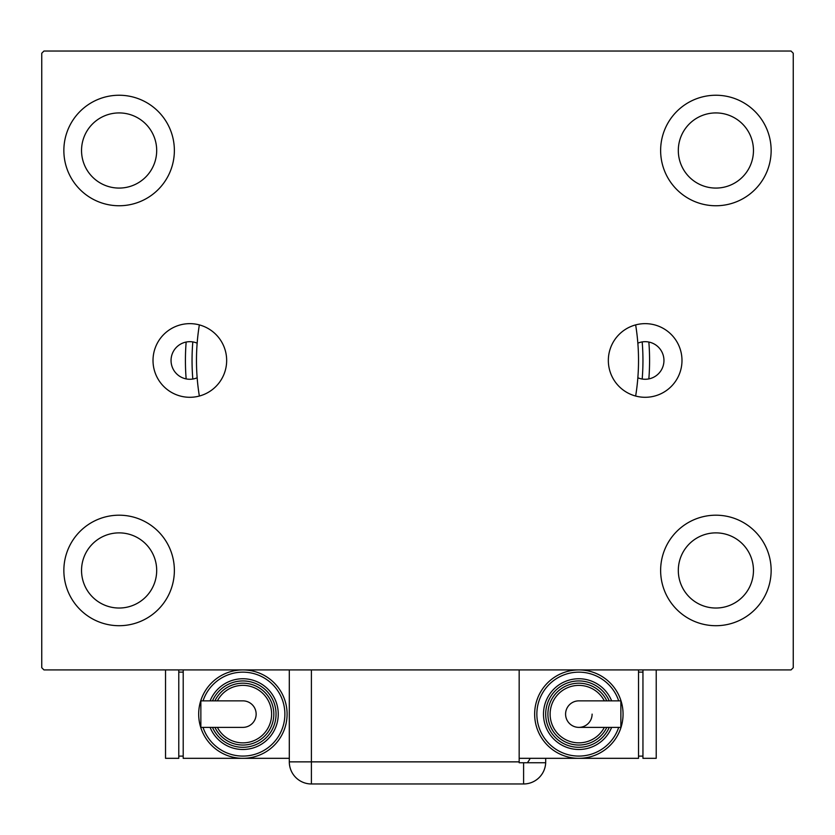 <?xml version="1.0" encoding="UTF-8"?>
<svg xmlns="http://www.w3.org/2000/svg" width="835" height="835" viewBox="0 0 835 835"><rect width="100%" height="100%" fill="white"/><g stroke="black" fill="none" stroke-linecap="round" stroke-linejoin="round"><path stroke-width="1.25" d="M197.154 377.785A18.787 18.787 0 0 1 171.05 360.469A18.787 18.787 0 0 1 197.154 343.164M681.986 360.469A36.824 36.824 0 0 0 645.163 323.646A36.824 36.824 0 0 0 608.339 360.469A36.824 36.824 0 0 0 645.163 397.293A36.824 36.824 0 0 0 681.986 360.469M226.661 360.469A36.824 36.824 0 0 0 189.837 323.646A36.824 36.824 0 0 0 153.014 360.469A36.824 36.824 0 0 0 189.837 397.293A36.824 36.824 0 0 0 226.661 360.469M63.857 570.451A55.256 55.256 0 0 1 119.113 515.195A55.256 55.256 0 0 1 174.369 570.451A55.256 55.256 0 0 1 119.113 625.707A55.256 55.256 0 0 1 63.857 570.451M660.631 150.498A55.256 55.256 0 0 1 715.887 95.242A55.256 55.256 0 0 1 771.143 150.498A55.256 55.256 0 0 1 715.887 205.754A55.256 55.256 0 0 1 660.631 150.498M660.631 570.451A55.256 55.256 0 0 1 715.887 515.195A55.256 55.256 0 0 1 771.143 570.451A55.256 55.256 0 0 1 715.887 625.707A55.256 55.256 0 0 1 660.631 570.451M63.857 150.498A55.256 55.256 0 0 1 119.113 95.242A55.256 55.256 0 0 1 174.369 150.498A55.256 55.256 0 0 1 119.113 205.754A55.256 55.256 0 0 1 63.857 150.498M649.578 360.469A232.078 232.078 0 0 0 648.847 342.047A232.078 232.078 0 0 1 648.847 378.892A232.078 232.078 0 0 0 649.578 360.469M186.153 342.047A232.078 232.078 0 0 0 186.153 378.892A232.078 232.078 0 0 1 186.153 342.047M81.538 150.498A37.575 37.575 0 0 1 119.113 112.923A37.575 37.575 0 0 1 156.688 150.498A37.575 37.575 0 0 1 119.113 188.073A37.575 37.575 0 0 1 81.538 150.498M678.312 570.451A37.575 37.575 0 0 1 715.887 532.876A37.575 37.575 0 0 1 753.462 570.451A37.575 37.575 0 0 1 715.887 608.026A37.575 37.575 0 0 1 678.312 570.451M678.312 150.498A37.575 37.575 0 0 1 715.887 112.923A37.575 37.575 0 0 1 753.462 150.498A37.575 37.575 0 0 1 715.887 188.073A37.575 37.575 0 0 1 678.312 150.498M81.538 570.451A37.575 37.575 0 0 1 119.113 532.876A37.575 37.575 0 0 1 156.688 570.451A37.575 37.575 0 0 1 119.113 608.026A37.575 37.575 0 0 1 81.538 570.451M791.037 51.029L43.963 51.029L41.75 53.242L41.75 667.708L43.963 669.921L642.95 669.921L642.95 758.326L656.216 758.326L656.216 669.921L791.037 669.921L793.25 667.708L793.25 53.242L791.037 51.029M637.846 377.785A18.787 18.787 0 0 0 663.95 360.469A18.787 18.787 0 0 0 637.846 343.164M192.812 341.922A225.45 225.45 0 0 0 192.812 379.027M642.188 379.027A225.45 225.45 0 0 0 642.188 341.922M635.644 324.898A221.024 221.024 0 0 1 635.644 396.051M199.356 396.051A221.024 221.024 0 0 1 199.356 324.898M519.172 758.326L578.853 758.326A44.203 44.203 0 0 0 623.056 714.123A44.203 44.203 0 0 1 578.853 758.326A44.203 44.203 0 0 1 534.65 714.123A44.203 44.203 0 0 1 578.853 669.921A44.203 44.203 0 0 1 623.056 714.123A44.203 44.203 0 0 0 578.853 669.921L519.172 669.921L519.172 762.752L545.683 762.752A22.107 22.107 0 0 1 523.597 783.971L311.403 783.971A22.107 22.107 0 0 1 289.307 761.864L289.307 669.921L183.209 669.921L183.209 758.326L242.891 758.326A44.203 44.203 0 0 0 287.094 714.123A44.203 44.203 0 0 1 242.891 758.326A44.203 44.203 0 0 1 198.678 714.123A44.203 44.203 0 0 1 242.891 669.921A44.203 44.203 0 0 1 287.094 714.123A44.203 44.203 0 0 0 242.891 669.921M545.693 758.326L545.693 761.864L545.693 758.326M527.313 762.752A22.107 22.107 0 0 0 530.183 758.326M523.597 762.752L523.597 783.971A22.107 22.107 0 0 0 545.693 761.864M256.147 714.123A13.266 13.266 0 0 1 242.891 727.379A13.266 13.266 0 0 0 256.147 714.123A13.266 13.266 0 0 0 242.891 700.857A13.266 13.266 0 0 1 256.147 714.123M242.891 700.857L200.859 700.857L200.859 727.379L242.891 727.379M278.253 714.123A35.362 35.362 0 0 0 210.107 700.857A35.362 35.362 0 0 1 278.253 714.123A35.362 35.362 0 0 1 210.107 727.379M273.828 714.123A30.947 30.947 0 0 0 214.929 700.857A30.947 30.947 0 0 1 273.828 714.123A30.947 30.947 0 0 1 214.929 727.379M289.307 758.326L242.891 758.326M178.784 756.113L183.209 756.113M178.784 672.123L183.209 672.123M165.528 669.921L165.528 758.326L178.784 758.326L178.784 669.921M565.587 714.123A13.266 13.266 0 0 1 578.853 700.857A13.266 13.266 0 0 0 565.587 714.123A13.266 13.266 0 0 0 578.853 727.379A13.266 13.266 0 0 0 592.109 714.123M578.853 727.379L620.875 727.379L620.875 700.857L578.853 700.857M543.491 714.123A35.362 35.362 0 0 0 611.637 727.379A35.362 35.362 0 0 1 543.491 714.123A35.362 35.362 0 0 1 611.637 700.857M547.906 714.123A30.947 30.947 0 0 0 606.805 727.379A30.947 30.947 0 0 1 547.906 714.123A30.947 30.947 0 0 1 606.805 700.857M578.853 669.921L638.524 669.921L638.524 758.326L578.853 758.326M642.95 672.123L638.524 672.123M642.95 756.113L638.524 756.113M656.216 669.921L642.95 669.921M311.403 669.921L311.403 761.864L519.172 761.864M311.403 783.971L311.403 761.864L289.307 761.864M203.041 727.379A42.001 42.001 0 0 0 284.881 714.123A42.001 42.001 0 0 0 203.041 700.857M212.497 727.379A33.15 33.15 0 0 0 276.041 714.123A33.15 33.15 0 0 0 212.497 700.857M217.392 727.379A28.734 28.734 0 0 0 271.625 714.123A28.734 28.734 0 0 0 217.392 700.857M618.693 700.857A42.001 42.001 0 0 0 536.853 714.123A42.001 42.001 0 0 0 618.693 727.379M609.237 700.857A33.15 33.15 0 0 0 545.693 714.123A33.15 33.15 0 0 0 609.237 727.379M604.342 700.857A28.734 28.734 0 0 0 550.119 714.123A28.734 28.734 0 0 0 604.342 727.379"/></g></svg>
